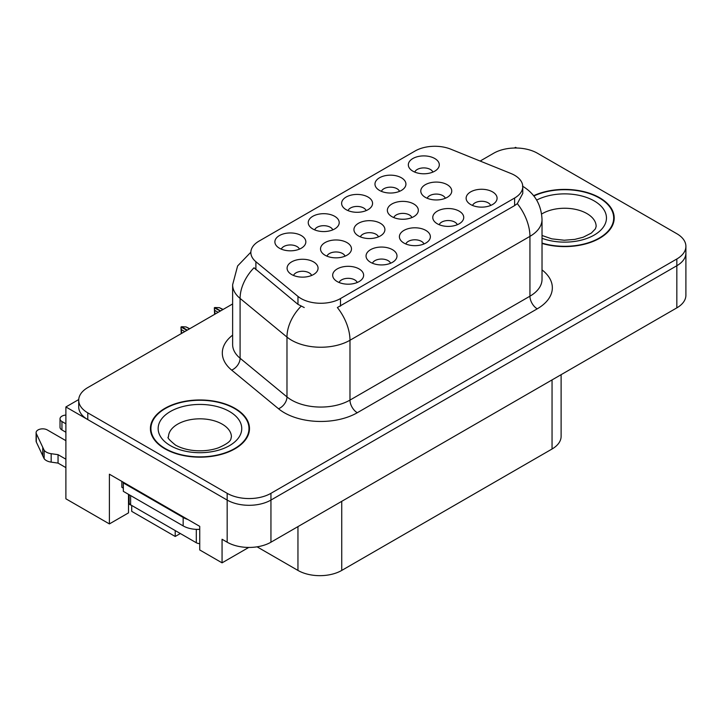 <?xml version="1.0" encoding="UTF-8"?>
<svg xmlns="http://www.w3.org/2000/svg" width="722" height="722" viewBox="0 0 722 722"><rect width="100%" height="100%" fill="white"/><g stroke="black" fill="none" stroke-linecap="round" stroke-linejoin="round"><path stroke-width="1.08" d="M128.525 494.353A33.022 19.07 120 0 0 128.507 495.346L128.507 512.873L109.392 523.919L109.392 474.201L199.732 526.356L199.732 549.956L222.06 562.844L222.06 539.253L227.168 542.204A30.956 17.879 0 0 0 270.949 542.204L676.83 307.87A30.956 17.879 0 0 0 685.9 295.226L685.9 253.097A30.956 17.879 0 0 1 676.83 265.732A30.956 17.879 0 0 0 685.9 253.097L685.9 246.355A30.956 17.879 0 0 0 676.83 233.711L537.448 153.245A30.956 17.879 0 0 0 493.667 153.245L480.148 161.051M445.33 198.261A9.287 5.361 0 0 0 442.83 195.653A9.287 5.361 0 0 0 433.687 194.29A9.287 5.361 0 0 0 427.207 198.261M447.216 184.697A15.478 8.935 0 0 0 427.379 183.704A15.478 8.935 0 0 0 422.253 194.814A15.478 8.935 0 0 0 425.321 197.341A15.478 8.935 0 0 0 450.284 194.814A15.478 8.935 0 0 0 447.216 184.697M357.219 282.501A9.287 5.361 0 0 0 354.728 279.892A9.287 5.361 0 0 0 345.576 278.53A9.287 5.361 0 0 0 339.096 282.501M359.105 268.936A15.478 8.935 0 0 0 339.268 267.934A15.478 8.935 0 0 0 334.142 279.044A15.478 8.935 0 0 0 337.21 281.571A15.478 8.935 0 0 0 362.173 279.044A15.478 8.935 0 0 0 359.105 268.936M390.584 263.241A9.287 5.361 0 0 0 388.093 260.624A9.287 5.361 0 0 0 378.942 259.27A9.287 5.361 0 0 0 372.462 263.241M392.47 249.677A15.478 8.935 0 0 0 372.633 248.675A15.478 8.935 0 0 0 367.507 259.785A15.478 8.935 0 0 0 370.576 262.312A15.478 8.935 0 0 0 395.539 259.785A15.478 8.935 0 0 0 392.47 249.677M457.306 224.713A9.287 5.361 0 0 0 454.815 222.105A9.287 5.361 0 0 0 445.664 220.742A9.287 5.361 0 0 0 439.193 224.713M459.192 211.149A15.478 8.935 0 0 0 439.355 210.156A15.478 8.935 0 0 0 434.229 221.257A15.478 8.935 0 0 0 437.306 223.784A15.478 8.935 0 0 0 462.27 221.257A15.478 8.935 0 0 0 459.192 211.149M366.153 210.607A9.287 5.361 0 0 0 363.653 207.999A9.287 5.361 0 0 0 354.511 206.636A9.287 5.361 0 0 0 348.031 210.607M368.039 197.043A15.478 8.935 0 0 0 348.203 196.05A15.478 8.935 0 0 0 343.076 207.151A15.478 8.935 0 0 0 346.145 209.678A15.478 8.935 0 0 0 371.108 207.151A15.478 8.935 0 0 0 368.039 197.043M411.901 217.557A9.287 5.361 0 0 0 409.41 214.948A9.287 5.361 0 0 0 400.259 213.586A9.287 5.361 0 0 0 393.788 217.557M413.787 203.992A15.478 8.935 0 0 0 393.95 202.999A15.478 8.935 0 0 0 388.824 214.109A15.478 8.935 0 0 0 391.902 216.636A15.478 8.935 0 0 0 416.865 214.109A15.478 8.935 0 0 0 413.787 203.992M432.875 172.089A9.287 5.361 0 0 0 430.384 169.471A9.287 5.361 0 0 0 421.233 168.118A9.287 5.361 0 0 0 414.753 172.089M434.761 158.515A15.478 8.935 0 0 0 414.924 157.522A15.478 8.935 0 0 0 409.798 168.632A15.478 8.935 0 0 0 412.867 171.159A15.478 8.935 0 0 0 437.839 168.632A15.478 8.935 0 0 0 434.761 158.515M345.062 256.157A9.287 5.361 0 0 0 342.571 253.539A9.287 5.361 0 0 0 333.42 252.186A9.287 5.361 0 0 0 326.94 256.157M346.948 242.583A15.478 8.935 0 0 0 327.111 241.59A15.478 8.935 0 0 0 321.985 252.7A15.478 8.935 0 0 0 325.053 255.227A15.478 8.935 0 0 0 350.017 252.7A15.478 8.935 0 0 0 346.948 242.583M378.481 236.861A9.287 5.361 0 0 0 375.991 234.244A9.287 5.361 0 0 0 366.839 232.89A9.287 5.361 0 0 0 360.359 236.861M380.368 223.288A15.478 8.935 0 0 0 360.531 222.295A15.478 8.935 0 0 0 355.404 233.405A15.478 8.935 0 0 0 358.473 235.932A15.478 8.935 0 0 0 383.436 233.405A15.478 8.935 0 0 0 380.368 223.288M332.788 229.876A9.287 5.361 0 0 0 330.297 227.259A9.287 5.361 0 0 0 321.146 225.905A9.287 5.361 0 0 0 314.666 229.876M334.674 216.302A15.478 8.935 0 0 0 314.837 215.309A15.478 8.935 0 0 0 309.711 226.419A15.478 8.935 0 0 0 312.779 228.946A15.478 8.935 0 0 0 337.743 226.419A15.478 8.935 0 0 0 334.674 216.302M423.949 243.973A9.287 5.361 0 0 0 421.449 241.365A9.287 5.361 0 0 0 412.298 240.002A9.287 5.361 0 0 0 405.827 243.973M425.836 230.408A15.478 8.935 0 0 0 405.999 229.415A15.478 8.935 0 0 0 400.863 240.525A15.478 8.935 0 0 0 403.941 243.052A15.478 8.935 0 0 0 428.904 240.525A15.478 8.935 0 0 0 425.836 230.408M299.422 249.135A9.287 5.361 0 0 0 296.932 246.518A9.287 5.361 0 0 0 287.78 245.164A9.287 5.361 0 0 0 281.3 249.135M301.309 235.571A15.478 8.935 0 0 0 281.472 234.569A15.478 8.935 0 0 0 276.345 245.679A15.478 8.935 0 0 0 279.414 248.206A15.478 8.935 0 0 0 304.377 245.679A15.478 8.935 0 0 0 301.309 235.571M399.51 191.348A9.287 5.361 0 0 0 397.019 188.731A9.287 5.361 0 0 0 387.867 187.377A9.287 5.361 0 0 0 381.397 191.348M401.396 177.783A15.478 8.935 0 0 0 381.559 176.782A15.478 8.935 0 0 0 376.433 187.891A15.478 8.935 0 0 0 379.51 190.418A15.478 8.935 0 0 0 404.473 187.891A15.478 8.935 0 0 0 401.396 177.783M311.642 275.452A9.287 5.361 0 0 0 309.142 272.835A9.287 5.361 0 0 0 300 271.481A9.287 5.361 0 0 0 293.52 275.452M313.528 261.878A15.478 8.935 0 0 0 293.692 260.886A15.478 8.935 0 0 0 288.556 271.995A15.478 8.935 0 0 0 291.634 274.522A15.478 8.935 0 0 0 316.597 271.995A15.478 8.935 0 0 0 313.528 261.878M490.671 205.454A9.287 5.361 0 0 0 488.18 202.837A9.287 5.361 0 0 0 479.029 201.483A9.287 5.361 0 0 0 472.549 205.454M492.557 191.89A15.478 8.935 0 0 0 472.72 190.888A15.478 8.935 0 0 0 467.594 201.998A15.478 8.935 0 0 0 470.663 204.525A15.478 8.935 0 0 0 495.626 201.998A15.478 8.935 0 0 0 492.557 191.89M514.615 175.275A27.86 16.092 0 0 0 510.887 173.479L450.799 149.183A27.86 16.092 0 0 0 415.114 150.988L259.017 241.112A27.86 16.092 0 0 0 250.85 252.483A27.86 16.092 0 0 0 255.895 261.716L297.969 296.408A27.86 16.092 0 0 0 340.495 298.556L514.615 198.027A27.86 16.092 0 0 0 522.773 186.655A27.86 16.092 0 0 0 514.615 175.275M516.726 148.019L515.562 147.351L514.389 148.019M78.743 399.546L65.892 406.955L227.168 500.066A30.956 17.879 0 0 0 270.949 500.066L676.83 265.732L270.949 500.066A30.956 17.879 0 0 1 227.168 500.066L87.786 419.599A30.956 17.879 0 0 1 78.716 406.955L78.716 400.214A30.956 17.879 0 0 0 87.786 412.858L227.168 493.325A30.956 17.879 0 0 0 270.949 493.325L676.83 258.99A30.956 17.879 0 0 0 685.9 246.355M248.747 547.438L222.06 562.844M65.892 406.955L65.892 498.803L109.392 523.919M131.72 505.463L131.72 511.356L175.211 536.473L175.211 530.571M561.111 374.673L561.111 436.368A30.956 17.879 180 0 1 552.05 449.003L341.741 570.425A30.956 17.879 180 0 1 297.951 570.425L257.068 546.825M180.32 533.522L175.211 536.473M542.023 243.44A49.538 28.6 0 0 0 614.205 217.999A49.538 28.6 0 0 0 599.702 197.774A49.538 28.6 0 0 0 533.639 195.707M234.975 408.345A49.538 28.6 0 0 0 180.987 402.145A49.538 28.6 0 0 0 150.411 428.57A49.538 28.6 0 0 0 164.923 448.795A49.538 28.6 0 0 0 218.901 454.995A49.538 28.6 0 0 0 249.487 428.57A49.538 28.6 0 0 0 234.975 408.345M150.925 431.196A49.538 28.6 0 0 0 150.754 431.946M522.773 186.655L522.773 193.433L517.313 203.64L514.615 205.599L337.364 307.536A36.118 20.857 60 0 1 349.98 340.261A41.28 23.835 180 0 1 291.607 340.261A41.28 23.835 180 0 1 286.977 337.084L240.092 298.421A41.28 23.835 180 0 1 232.628 284.757L232.628 344.584A41.28 23.835 0 0 0 240.092 358.247L286.977 396.91A41.28 23.835 0 0 0 291.607 400.087A41.28 23.835 0 0 0 349.98 400.087L529.939 296.191A41.28 23.835 0 0 0 542.023 279.342L542.023 219.515A41.28 23.835 180 0 1 529.939 236.365A36.118 20.857 -120 0 0 517.313 203.64M304.224 307.536L297.969 304.368L254.018 267.772A36.118 24.16 129.5 0 0 240.092 298.421L240.092 358.247A10.316 6.904 -50.5 0 1 231.645 370.097A51.596 29.792 180 0 1 232.628 335.134M232.628 303.953L87.786 387.579A30.956 17.879 0 0 0 78.716 400.214M249.135 431.946A49.538 28.6 0 0 0 248.973 431.196M613.862 221.374A49.538 28.6 0 0 0 613.691 220.625M181.249 333.618L180.969 327.039L181.691 333.365M186.962 330.324L180.969 327.039M189.742 328.718L186.032 326.922L181.565 326.696L187.251 330.153M189.444 328.889L186.032 326.922M184.769 331.588L181.357 329.62M214.614 314.359L214.335 307.78L215.057 314.097M220.318 311.056L214.335 307.78M223.107 309.449L219.389 307.662L214.777 307.518L220.616 310.893M222.8 309.63L219.389 307.662M218.134 312.328L214.723 310.352M65.892 432.234L61.948 429.96L61.948 421.531L65.892 423.814M121.865 481.403L121.865 487.305L123.327 488.144M187.837 519.488A20.64 11.913 180 0 1 183.162 517.466L123.327 482.919A20.64 11.913 0 0 0 123.949 482.603M123.327 482.919L123.327 491.348L183.162 525.896A20.64 11.913 0 0 0 199.732 529.334M65.892 467.63L58.049 463.1L58.049 454.67L65.892 459.201M128.507 495.346L129.112 495.698M131.35 505.247A10.316 5.956 60 0 1 129.897 504.579L128.507 503.776M65.892 440.664L47.345 429.96A6.588 3.809 180 0 0 40.17 429.13A6.588 3.809 180 0 0 36.1 432.649A6.588 3.809 180 0 0 36.326 433.633L44.141 450.248A10.316 5.956 0 0 0 51.172 453.696L58.049 454.67M58.049 463.1L51.172 462.125L51.172 453.696M44.141 450.248L44.141 458.678L36.326 442.054A6.588 3.809 0 0 1 36.1 441.07L36.1 432.649M44.141 458.678A10.316 5.956 0 0 0 51.172 462.125M42.76 447.496L42.76 455.925M61.948 421.531A6.588 3.809 180 0 1 60.016 418.841A6.588 3.809 180 0 1 65.892 415.06M60.016 418.841L60.016 427.271A6.588 3.809 0 0 0 61.948 429.96M533.865 195.987A49.024 28.302 180 0 1 599.332 197.99A49.024 28.302 180 0 1 613.691 217.999A49.024 28.302 180 0 1 542.023 243.097M234.614 408.562A49.024 28.302 180 0 1 248.973 428.57A49.024 28.302 180 0 1 218.712 454.716A49.024 28.302 180 0 1 165.284 448.588A49.024 28.302 180 0 1 150.925 428.57A49.024 28.302 180 0 1 181.186 402.425A49.024 28.302 180 0 1 234.614 408.562M129.112 494.687L129.112 502.72A5.162 2.978 0 0 0 130.619 504.831L196.303 542.745A5.162 2.978 0 0 0 199.732 543.621M676.83 307.87L676.83 258.99M270.949 542.204L270.949 493.325M227.168 542.204L227.168 493.325M341.741 570.425L341.741 501.33M552.05 449.003L552.05 379.907M297.951 570.425L297.951 526.609M255.895 261.716L255.895 269.676M297.969 296.408L297.969 304.368M340.495 298.556L340.495 306.119M514.615 198.027L514.615 205.599M357.282 412.731A10.316 5.956 60 0 1 349.98 400.087L349.98 340.261L529.939 236.365L529.939 296.191A10.316 5.956 60 0 0 537.231 308.835L357.282 412.731A51.596 29.792 180 0 1 284.306 412.731A51.596 29.792 180 0 1 278.521 408.751L231.645 370.097M301.047 306.281A36.118 24.16 129.5 0 0 286.977 337.084L286.977 396.91A10.316 6.904 -50.5 0 1 278.521 408.751M542.023 269.893A51.596 29.792 180 0 1 537.231 308.835M87.786 412.858L87.786 419.599M183.162 517.466L183.162 525.896M36.326 433.633L36.326 442.054M542.023 235.489L551.807 238.856L564.252 240.236L574.757 239.397L583.186 237.231L591.345 233.08L595.406 228.856L596.146 226.428A31.479 18.176 0 0 0 586.932 213.577A31.479 18.176 0 0 0 541.626 214.046M536.672 200.084A41.795 24.133 180 0 1 594.224 200.942A41.795 24.133 180 0 1 597.193 233.152A41.795 24.133 180 0 1 542.023 238.287M231.428 437A31.479 18.176 0 0 0 222.205 424.148A31.479 18.176 0 0 0 187.9 420.204A31.479 18.176 0 0 0 168.47 437C166.845 437.243 169.21 439.96 175.554 445.122C187.937 452.062 206.122 452.27 218.468 447.802C233.45 441.223 230.327 438.543 231.428 437M229.506 411.504A41.795 24.133 180 0 1 229.506 445.636A41.795 24.133 180 0 1 170.392 445.636A41.795 24.133 180 0 1 170.392 411.504A41.795 24.133 180 0 1 229.506 411.504M196.303 542.745L196.303 529.352M130.619 504.831L130.619 495.563M250.859 252.177L237.61 265.958L232.628 284.757M522.457 186.132C534.803 193.541 541.329 204.669 542.023 219.515M613.691 217.999L613.691 222.114M248.973 428.57L248.973 432.686M150.925 428.57L150.925 432.686"/></g></svg>
